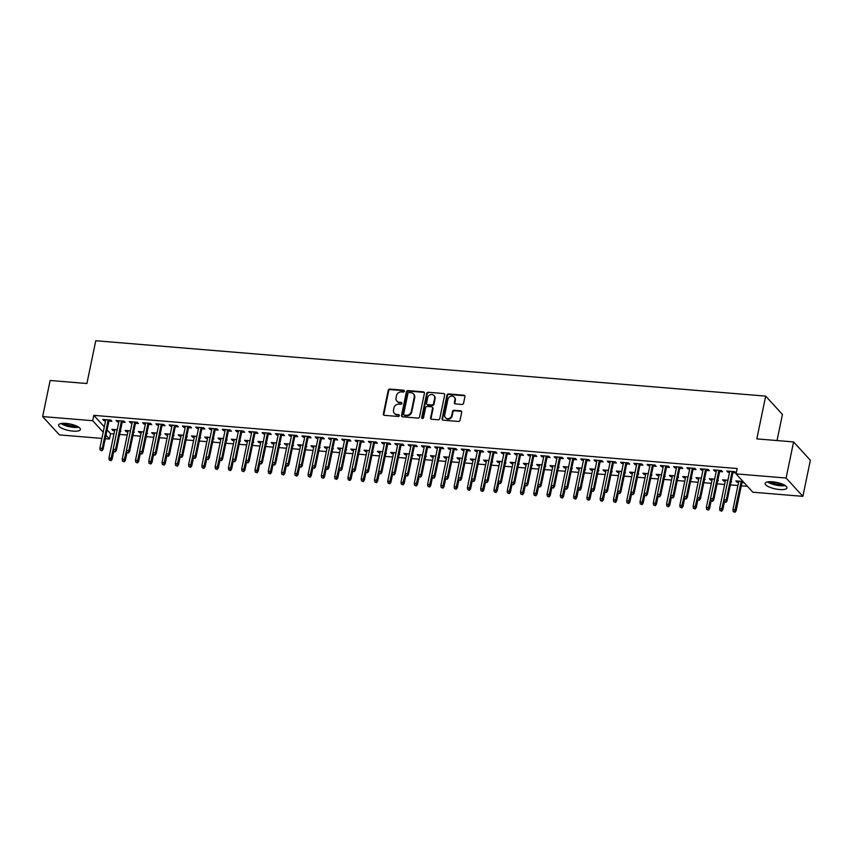 <?xml version="1.0" encoding="UTF-8"?>
<svg xmlns="http://www.w3.org/2000/svg" width="853" height="853" viewBox="0 0 853 853"><rect width="100%" height="100%" fill="white"/><g stroke="black" fill="none" stroke-linecap="round" stroke-linejoin="round"><path stroke-width="1.28" d="M404.386 391.228A0.981 0.864 -42.4 0 0 403.661 390.237L389.821 389.085A1.407 1.237 -42.4 0 0 388.243 390.29L383.349 413.918A1.407 1.237 -42.4 0 0 384.383 415.336L398.234 416.477A0.981 0.864 -42.4 0 0 399.151 414.899A0.981 0.864 -42.4 0 0 398.607 414.643L396.816 414.494A4.489 3.966 -42.4 0 1 393.521 409.952L393.926 407.979A4.489 3.966 -42.4 0 1 398.969 404.13L400.761 404.279A0.981 0.864 -42.4 0 0 401.678 402.691A0.981 0.864 -42.4 0 0 401.134 402.435L399.343 402.285A4.489 3.966 -42.4 0 1 396.048 397.743L396.453 395.781A4.489 3.966 -42.4 0 1 401.496 391.922L403.288 392.071A0.981 0.864 -42.4 0 0 404.386 391.228M404.375 390.791A0.981 0.864 -42.4 0 0 404.119 390.727L390.269 389.586A1.407 1.237 -42.4 0 0 388.701 390.791L383.807 414.409A1.407 1.237 -42.4 0 0 383.882 415.176M399.321 415.198A0.981 0.864 -42.4 0 0 399.065 415.134L396.816 414.494M401.848 402.989A0.981 0.864 -42.4 0 0 401.592 402.936L399.343 402.285M779.578 489.526A11.153 3.316 11.7 0 1 765.12 483.395A11.153 3.316 11.7 0 1 772.509 481.796A11.153 3.316 11.7 0 1 786.956 487.916A11.153 3.316 11.7 0 1 779.578 489.526M73.017 431.128A11.153 3.316 11.7 0 1 58.569 424.997A11.153 3.316 11.7 0 1 65.948 423.397A11.153 3.316 11.7 0 1 80.406 429.528A11.153 3.316 11.7 0 1 73.017 431.128M461.985 404.461A1.407 1.237 -42.4 0 0 463.563 403.256L464.938 396.634A1.407 1.237 -42.4 0 0 463.904 395.216L448.529 393.937A1.407 1.237 -42.4 0 0 446.951 395.142L442.057 418.77A1.407 1.237 -42.4 0 0 443.091 420.188L458.466 421.457A1.407 1.237 -42.4 0 0 460.044 420.252L461.697 412.244A1.407 1.237 -42.4 0 0 460.673 410.826L454.095 410.282A1.407 1.237 -42.4 0 0 452.516 411.487L451.695 415.454A3.753 3.316 -42.4 0 1 444.722 414.878L447.942 399.332A3.753 3.316 -42.4 0 1 454.916 399.908L454.372 402.499A1.407 1.237 -42.4 0 0 455.406 403.917L461.985 404.461M736.064 473.884L786.114 478.021L802.876 496.35L752.826 492.213L736.064 473.884L737.173 468.532L93.809 415.358L92.7 420.71L103.192 432.183M101.902 438.41L59.411 434.902L42.65 416.573L50.124 380.481L86.899 383.519L95.76 340.742L765.674 396.112L756.814 438.89L793.589 441.929L786.114 478.021M42.65 416.573L92.7 420.71M424.41 393.286A1.407 1.237 -42.4 0 0 423.376 391.868L408.001 390.589A1.407 1.237 -42.4 0 0 406.423 391.794L401.528 415.411A1.407 1.237 -42.4 0 0 402.563 416.84L417.938 418.109A1.407 1.237 -42.4 0 0 419.516 416.904L424.41 393.286M428.259 392.263L443.635 393.542A1.407 1.237 -42.4 0 1 444.669 394.96L439.775 418.578A1.407 1.237 -42.4 0 1 438.207 419.783L431.629 419.239A1.407 1.237 -42.4 0 1 430.594 417.821L432.578 408.235A1.407 1.237 -42.4 0 0 431.543 406.817L427.182 406.454A1.407 1.237 -42.4 0 0 425.604 407.659L423.536 417.639A0.981 0.864 -42.4 0 1 421.713 417.48L426.692 393.468A1.407 1.237 -42.4 0 1 428.259 392.263L443.635 393.542M777.03 440.553L782.436 414.441L765.674 396.112M719.623 471.549L722.598 471.794L721.467 470.557L713.503 469.896L714.633 471.133L716.253 471.272M727.897 480.25L722.566 479.802L723.696 481.039L725.306 481.177M731.032 481.646L731.661 481.7L731.138 481.135M693.073 469.353L696.048 469.598L694.918 468.361L686.953 467.7L688.083 468.947L689.693 469.075M701.347 478.053L696.016 477.616L697.146 478.853L698.756 478.981M704.482 479.461L705.111 479.503L704.589 478.938M666.513 467.156L669.498 467.401L668.368 466.164L660.403 465.514L661.533 466.751L663.144 466.879M674.787 475.857L669.456 475.42L670.597 476.656L672.207 476.784M677.932 477.264L678.561 477.317L678.039 476.742M639.963 464.97L642.949 465.216L641.808 463.979L633.843 463.318L634.984 464.554L636.594 464.682M648.237 473.66L642.906 473.223L644.036 474.46L645.657 474.599M651.372 475.068L652.001 475.121L651.489 474.545M613.414 462.774L616.388 463.019L615.258 461.782L607.293 461.121L608.424 462.358L610.044 462.497M621.688 471.464L616.356 471.027L617.487 472.263L619.097 472.402M624.822 472.871L625.452 472.925L624.929 472.359M586.864 460.577L589.839 460.823L588.709 459.586L580.744 458.925L581.874 460.162L583.484 460.3M595.138 469.278L589.807 468.83L590.937 470.067L592.547 470.206M598.273 470.675L598.902 470.728L598.38 470.163M560.314 458.381L563.289 458.626L562.159 457.389L554.194 456.728L555.324 457.965L556.934 458.104M568.578 467.081L563.247 466.634L564.387 467.881L565.997 468.009M571.723 468.478L572.352 468.532L571.83 467.966M533.754 456.184L536.74 456.43L535.599 455.193L527.634 454.542L528.775 455.779L530.385 455.907M542.028 464.885L536.697 464.448L537.827 465.685L539.448 465.813M545.174 466.292L545.792 466.346L545.28 465.77M507.204 453.999L510.179 454.244L509.049 452.996L501.084 452.346L502.214 453.583L503.835 453.711M515.479 462.689L510.147 462.251L511.278 463.488L512.888 463.616M518.613 464.096L519.242 464.149L518.72 463.574M480.655 451.802L483.63 452.047L482.499 450.81L474.535 450.149L475.665 451.386L477.275 451.525M488.929 460.492L483.598 460.055L484.728 461.292L486.338 461.43M492.064 461.899L492.693 461.953L492.17 461.377M454.105 449.606L457.08 449.851L455.95 448.614L447.985 447.953L449.115 449.19L450.725 449.328M462.369 458.306L457.037 457.858L458.178 459.095L459.788 459.234M465.514 459.703L466.143 459.756L465.621 459.191M427.545 447.409L430.53 447.654L429.39 446.418L421.425 445.756L422.566 446.993L424.176 447.132M435.819 456.11L430.488 455.662L431.618 456.909L433.239 457.037M438.964 457.507L439.583 457.56L439.071 456.995M400.995 445.213L403.97 445.458L402.84 444.221L394.875 443.56L396.005 444.808L397.626 444.935M409.269 453.913L403.938 453.476L405.068 454.713L406.678 454.841M412.404 455.321L413.033 455.363L412.511 454.798M374.446 443.016L377.421 443.272L376.29 442.025L368.325 441.374L369.456 442.611L371.066 442.739M382.72 451.717L377.389 451.28L378.519 452.516L380.129 452.644M385.855 453.124L386.484 453.178L385.961 452.602M347.896 440.83L350.871 441.076L349.741 439.839L341.776 439.178L342.906 440.415L344.516 440.543M356.159 449.52L350.828 449.083L351.969 450.32L353.579 450.459M359.305 450.928L359.934 450.981L359.412 450.405M321.336 438.634L324.321 438.879L323.18 437.642L315.215 436.981L316.356 438.218L317.966 438.357M329.61 447.324L324.279 446.887L325.409 448.124L327.03 448.262M332.755 448.731L333.374 448.785L332.862 448.22M294.786 436.437L297.761 436.683L296.631 435.446L288.666 434.785L289.796 436.022L291.417 436.16M303.06 445.138L297.729 444.69L298.859 445.927L300.469 446.066M306.195 446.535L306.824 446.588L306.302 446.023M268.237 434.241L271.211 434.486L270.081 433.249L262.116 432.588L263.246 433.836L264.856 433.964M276.511 442.942L271.179 442.504L272.31 443.741L273.92 443.869M279.645 444.349L280.274 444.392L279.752 443.827M241.687 432.044L244.662 432.29L243.531 431.053L235.567 430.402L236.697 431.639L238.307 431.767M249.95 440.745L244.619 440.308L245.76 441.545L247.37 441.673M253.096 442.153L253.725 442.206L253.202 441.63M215.127 429.859L218.112 430.104L216.971 428.867L209.006 428.206L210.147 429.443L211.757 429.571M223.401 438.549L218.069 438.111L219.2 439.348L220.82 439.487M226.546 439.956L227.165 440.009L226.653 439.434M188.577 427.662L191.552 427.907L190.422 426.671L182.457 426.01L183.587 427.246L185.208 427.385M196.851 436.352L191.52 435.915L192.65 437.152L194.26 437.29M199.986 437.76L200.615 437.813L200.092 437.248M162.027 425.466L165.002 425.711L163.872 424.474L155.907 423.813L157.037 425.05L158.647 425.189M170.301 434.166L164.97 433.719L166.1 434.955L167.71 435.094M173.436 435.563L174.065 435.616L173.543 435.051M135.478 423.269L138.453 423.514L137.322 422.278L129.357 421.617L130.488 422.853L132.098 422.992M143.741 431.97L138.41 431.522L139.551 432.77L141.161 432.897M146.887 433.367L147.516 433.42L146.993 432.855M108.917 421.073L111.903 421.318L110.762 420.081L102.797 419.431L103.938 420.668L105.548 420.796M117.192 429.773L111.86 429.336L112.991 430.573L114.611 430.701M120.337 431.181L120.955 431.234L120.444 430.658M93.809 415.358L104.301 426.831M107.094 429.891L110.57 433.687L113.929 433.964M119.655 434.444L127.204 435.062M132.929 435.542L140.489 436.16M146.204 436.64L153.764 437.258M159.49 437.738L167.039 438.357M172.764 438.826L180.314 439.455M186.039 439.924L193.588 440.553M199.314 441.022L206.863 441.651M212.589 442.121L220.138 442.75M225.864 443.219L233.413 443.848M239.139 444.317L246.698 444.935M252.413 445.415L259.973 446.034M265.699 446.514L273.248 447.132M278.974 447.612L286.523 448.23M292.248 448.71L299.798 449.328M305.523 449.798L313.072 450.427M318.798 450.896L326.347 451.525M332.073 451.994L339.622 452.623M345.348 453.092L352.907 453.721M358.623 454.191L366.182 454.82M371.908 455.289L379.457 455.918M385.183 456.387L392.732 457.005M398.458 457.485L406.007 458.104M411.732 458.583L419.281 459.202M425.007 459.682L432.556 460.3M438.282 460.78L445.831 461.398M451.557 461.868L459.117 462.497M464.832 462.966L472.391 463.595M478.106 464.064L485.666 464.693M491.392 465.162L498.941 465.791M504.667 466.26L512.216 466.89M517.942 467.359L525.491 467.988M531.216 468.457L538.765 469.075M544.491 469.555L552.04 470.174M557.766 470.653L565.326 471.272M571.041 471.752L578.601 472.37M584.316 472.85L591.875 473.468M597.601 473.937L605.15 474.567M610.876 475.036L618.425 475.665M624.151 476.134L631.7 476.763M637.426 477.232L644.975 477.861M650.7 478.33L658.249 478.959M663.975 479.429L671.535 480.047M677.25 480.527L684.81 481.145M690.525 481.625L698.085 482.244M703.81 482.723L711.359 483.342M717.085 483.822L724.634 484.44M730.36 484.909L737.909 485.538M741.278 485.815L747.441 486.327M130.466 430.872L125.135 430.434L126.276 431.671L127.886 431.799M133.612 432.279L134.241 432.322L133.718 431.757M122.192 422.171L125.178 422.416L124.048 421.179L116.083 420.518L117.213 421.766L118.823 421.894M157.016 433.068L151.695 432.62L152.826 433.868L154.436 433.996M160.161 434.465L160.791 434.518L160.268 433.953M148.753 424.367L151.727 424.613L150.597 423.376L142.632 422.715L143.762 423.952L145.373 424.09M183.576 435.265L178.245 434.817L179.375 436.054L180.985 436.192M186.711 436.661L187.34 436.715L186.818 436.15M175.302 426.564L178.277 426.809L177.147 425.572L169.182 424.911L170.312 426.148L171.933 426.287M210.126 437.45L204.795 437.013L205.925 438.25L207.546 438.389M213.261 438.858L213.89 438.911L213.367 438.335M201.852 428.76L204.837 429.006L203.696 427.769L195.732 427.108L196.862 428.345L198.482 428.483M236.676 439.647L231.344 439.21L232.474 440.447L234.095 440.574M239.821 441.054L240.45 441.108L239.928 440.532M228.401 430.946L231.387 431.202L230.257 429.955L222.292 429.304L223.422 430.541L225.032 430.669M263.225 441.843L257.905 441.406L259.035 442.643L260.645 442.771M266.371 443.251L267 443.304L266.477 442.728M254.962 433.143L257.937 433.388L256.806 432.151L248.841 431.49L249.972 432.738L251.582 432.866M289.785 444.04L284.454 443.592L285.584 444.839L287.194 444.967M292.92 445.437L293.549 445.49L293.027 444.925M281.511 435.339L284.486 435.584L283.356 434.348L275.391 433.687L276.521 434.923L278.142 435.062M316.335 446.236L311.004 445.788L312.134 447.025L313.755 447.164M319.47 447.633L320.099 447.686L319.576 447.121M308.061 437.536L311.046 437.781L309.906 436.544L301.941 435.883L303.071 437.12L304.692 437.258M342.885 448.422L337.553 447.985L338.684 449.222L340.304 449.36M346.03 449.83L346.659 449.883L346.137 449.318M334.611 439.732L337.596 439.977L336.466 438.741L328.501 438.079L329.631 439.316L331.241 439.455M369.434 450.619L364.114 450.181L365.244 451.418L366.854 451.557M372.58 452.026L373.209 452.079L372.686 451.504M361.171 441.929L364.146 442.174L363.015 440.926L355.051 440.276L356.181 441.513L357.791 441.641M395.995 452.815L390.663 452.378L391.794 453.615L393.404 453.743M399.129 454.222L399.758 454.276L399.236 453.7M387.72 444.114L390.695 444.36L389.565 443.123L381.6 442.472L382.73 443.709L384.351 443.837M422.544 455.012L417.213 454.574L418.343 455.811L419.964 455.939M425.679 456.419L426.308 456.462L425.786 455.897M414.27 446.311L417.256 446.556L416.115 445.319L408.15 444.658L409.28 445.906L410.901 446.034M449.094 457.208L443.763 456.76L444.893 457.997L446.514 458.136M452.239 458.605L452.868 458.658L452.346 458.093M440.82 448.507L443.805 448.753L442.675 447.516L434.71 446.855L435.84 448.092L437.45 448.23M475.643 459.394L470.323 458.957L471.453 460.193L473.063 460.332M478.789 460.801L479.418 460.855L478.896 460.289M467.38 450.704L470.355 450.949L469.225 449.712L461.26 449.051L462.39 450.288L464 450.427M502.204 461.59L496.872 461.153L498.003 462.39L499.613 462.529M505.339 462.998L505.968 463.051L505.445 462.475M493.93 452.9L496.904 453.146L495.774 451.909L487.809 451.248L488.94 452.485L490.56 452.612M528.753 463.787L523.422 463.35L524.552 464.586L526.173 464.714M531.888 465.194L532.517 465.248L531.995 464.672M520.479 455.086L523.465 455.342L522.324 454.095L514.359 453.444L515.489 454.681L517.11 454.809M555.303 465.983L549.972 465.546L551.102 466.783L552.723 466.911M558.448 467.391L559.078 467.433L558.555 466.868M547.029 457.283L550.014 457.528L548.884 456.291L540.909 455.63L542.05 456.877L543.66 457.005M581.853 468.18L576.532 467.732L577.662 468.979L579.272 469.107M584.998 469.576L585.627 469.63L585.105 469.065M573.589 459.479L576.564 459.724L575.434 458.487L567.469 457.826L568.599 459.063L570.209 459.202M608.413 470.376L603.082 469.928L604.212 471.165L605.822 471.304M611.548 471.773L612.177 471.826L611.654 471.261M600.139 461.676L603.114 461.921L601.983 460.684L594.019 460.023L595.149 461.26L596.769 461.398M634.963 472.562L629.631 472.125L630.762 473.362L632.382 473.5M638.097 473.969L638.726 474.023L638.204 473.447M626.688 463.872L629.674 464.117L628.533 462.88L620.568 462.219L621.698 463.456L623.319 463.595M661.512 474.758L656.181 474.321L657.311 475.558L658.932 475.686M664.658 476.166L665.287 476.219L664.764 475.643M653.238 466.058L656.224 466.314L655.093 465.066L647.118 464.416L648.259 465.653L649.869 465.781M688.062 476.955L682.731 476.518L683.871 477.755L685.481 477.883M691.207 478.362L691.836 478.416L691.314 477.84M679.798 468.254L682.773 468.5L681.643 467.263L673.678 466.602L674.808 467.849L676.418 467.977M714.622 479.151L709.291 478.704L710.421 479.951L712.031 480.079M717.757 480.548L718.386 480.602L717.863 480.036M706.348 470.451L709.323 470.696L708.193 469.459L700.228 468.798L701.358 470.035L702.979 470.174M743.027 481.497L735.84 480.9L736.971 482.137L738.591 482.276M741.961 482.553L744.157 482.734M732.898 472.647L735.883 472.893L734.742 471.656L726.777 470.995L727.908 472.231L729.528 472.37M793.589 441.929L810.35 460.257L802.876 496.35M110.57 433.687L109.461 439.039L105.271 438.687M105.985 435.243L109.461 439.039M112.991 430.573L113.225 429.443M103.938 420.668L104.162 419.537M126.276 431.671L126.5 430.541M117.213 421.766L117.447 420.636M139.551 432.77L139.775 431.639M130.488 422.853L130.722 421.734M152.826 433.868L153.06 432.738M143.762 423.952L143.997 422.832M166.1 434.955L166.335 433.836M157.037 425.05L157.272 423.93M179.375 436.054L179.61 434.934M170.312 426.148L170.547 425.029M192.65 437.152L192.885 436.032M183.587 427.246L183.821 426.127M205.925 438.25L206.159 437.131M196.862 428.345L197.096 427.214M219.2 439.348L219.434 438.229M210.147 429.443L210.371 428.313M232.474 440.447L232.709 439.316M223.422 430.541L223.657 429.411M245.76 441.545L245.984 440.415M236.697 431.639L236.931 430.509M259.035 442.643L259.269 441.513M249.972 432.738L250.206 431.607M272.31 443.741L272.544 442.611M263.246 433.836L263.481 432.706M285.584 444.839L285.819 443.709M276.521 434.923L276.756 433.804M298.859 445.927L299.094 444.808M289.796 436.022L290.031 434.902M312.134 447.025L312.369 445.906M303.071 437.12L303.305 436M325.409 448.124L325.643 447.004M316.356 438.218L316.58 437.099M338.684 449.222L338.918 448.102M329.631 439.316L329.866 438.197M351.969 450.32L352.193 449.2M342.906 440.415L343.141 439.284M365.244 451.418L365.479 450.288M356.181 441.513L356.415 440.383M378.519 452.516L378.753 451.386M369.456 442.611L369.69 441.481M391.794 453.615L392.028 452.485M382.73 443.709L382.965 442.579M405.068 454.713L405.303 453.583M396.005 444.808L396.24 443.677M418.343 455.811L418.578 454.681M409.28 445.906L409.515 444.776M431.618 456.909L431.853 455.779M422.566 446.993L422.789 445.874M444.893 457.997L445.127 456.877M435.84 448.092L436.075 446.972M458.178 459.095L458.402 457.976M449.115 449.19L449.35 448.07M471.453 460.193L471.688 459.074M462.39 450.288L462.625 449.168M484.728 461.292L484.962 460.172M475.665 451.386L475.899 450.256M498.003 462.39L498.237 461.27M488.94 452.485L489.174 451.354M511.278 463.488L511.512 462.358M502.214 453.583L502.449 452.453M524.552 464.586L524.787 463.456M515.489 454.681L515.724 453.551M537.827 465.685L538.062 464.554M528.775 455.779L528.999 454.649M551.102 466.783L551.337 465.653M542.05 456.877L542.284 455.747M564.387 467.881L564.611 466.751M555.324 457.965L555.559 456.845M577.662 468.979L577.897 467.849M568.599 459.063L568.834 457.944M590.937 470.067L591.172 468.947M581.874 460.162L582.109 459.042M604.212 471.165L604.446 470.046M595.149 461.26L595.383 460.14M617.487 472.263L617.721 471.144M608.424 462.358L608.658 461.238M630.762 473.362L630.996 472.242M621.698 463.456L621.933 462.326M644.036 474.46L644.271 473.33M634.984 464.554L635.208 463.424M657.311 475.558L657.546 474.428M648.259 465.653L648.493 464.522M670.597 476.656L670.821 475.526M661.533 466.751L661.768 465.621M683.871 477.755L684.106 476.624M674.808 467.849L675.043 466.719M697.146 478.853L697.381 477.723M688.083 468.947L688.318 467.817M710.421 479.951L710.656 478.821M701.358 470.035L701.592 468.915M723.696 481.039L723.93 479.919M714.633 471.133L714.867 470.014M736.971 482.137L737.205 481.017M727.908 472.231L728.142 471.112M396.901 401.123L397.359 401.614A4.489 3.966 -42.4 0 0 399.801 402.787M394.374 413.321L394.832 413.822A4.489 3.966 -42.4 0 0 397.274 414.984M424.325 392.508A1.407 1.237 -42.4 0 0 423.834 392.359L408.448 391.09A1.407 1.237 -42.4 0 0 406.881 392.295L401.987 415.912A1.407 1.237 -42.4 0 0 402.062 416.68M409.056 392.551A0.981 0.864 -42.4 0 0 407.947 393.393L403.661 414.121A0.981 0.864 -42.4 0 0 404.375 415.112L406.263 415.272A4.489 3.966 -42.4 0 0 411.306 411.423L414.238 397.253A4.489 3.966 -42.4 0 0 410.943 392.7L409.056 392.551M403.842 414.857L404.301 415.358A0.981 0.864 -42.4 0 0 404.834 415.614L404.375 415.112M413.385 393.873L413.844 394.363A4.489 3.966 -42.4 0 1 414.697 397.743L411.764 411.914A4.489 3.966 -42.4 0 1 406.721 415.774L404.834 415.614M432.311 407.18L432.759 407.681A1.407 1.237 -42.4 0 1 433.025 408.736L431.042 418.311A1.407 1.237 -42.4 0 0 431.128 419.09M428.718 392.764A1.407 1.237 -42.4 0 0 427.14 393.969L422.171 417.981A0.981 0.864 -42.4 0 0 422.182 418.418M434.635 398.298A3.753 3.316 -42.4 0 0 427.662 397.722L426.532 403.202A1.407 1.237 -42.4 0 0 427.556 404.621L431.927 404.983A1.407 1.237 -42.4 0 0 433.505 403.778L434.635 398.298L435.083 398.799A3.753 3.316 -42.4 0 0 434.369 395.973L433.921 395.472M426.799 404.258L427.246 404.748A1.407 1.237 -42.4 0 0 428.014 405.122L427.556 404.621M435.083 398.799L433.953 404.269A1.407 1.237 -42.4 0 1 432.375 405.474L428.014 405.122M454.201 397.082L454.649 397.583A3.753 3.316 -42.4 0 1 455.363 400.409L454.83 403A1.407 1.237 -42.4 0 0 454.905 403.768M445.437 417.703L445.884 418.194A3.753 3.316 -42.4 0 0 452.143 415.955L451.695 415.454M461.622 411.477A1.407 1.237 -42.4 0 0 461.121 411.327L454.542 410.783A1.407 1.237 -42.4 0 0 452.964 411.988L452.143 415.955M464.853 395.856A1.407 1.237 -42.4 0 0 464.352 395.707L448.977 394.438A1.407 1.237 -42.4 0 0 447.409 395.643L442.515 419.26A1.407 1.237 -42.4 0 0 442.59 420.028M109.291 460.087L111.071 460.684L109.291 460.087L108.939 458.104L111.327 458.296L112.138 459.191L113.726 451.525M110.613 460.193L113.172 449.392M108.939 458.104L114.846 429.581M112.138 459.191L111.071 460.684M101.55 450.288L100.227 450.181L102.008 450.779L102.264 448.39L99.876 448.198L105.783 419.676M108.171 419.868L102.264 448.39L103.074 449.286L109.152 419.953M102.008 450.779L103.074 449.286M99.876 448.198L100.227 450.181M122.565 461.185L124.346 461.782L122.565 461.185L122.214 459.202L124.602 459.394L125.412 460.289L127.001 452.612M123.888 461.292L126.447 450.491M122.214 459.202L128.121 430.68M125.412 460.289L124.346 461.782M135.84 462.273L137.621 462.88L135.84 462.273L135.488 460.3L137.877 460.492L138.687 461.388L140.276 453.711M137.162 462.39L139.721 451.589M135.488 460.3L141.395 431.778M138.687 461.388L137.621 462.88M114.824 451.386L113.502 451.269L115.283 451.877L115.539 449.488L113.15 449.296L119.057 420.774M121.446 420.966L115.539 449.488L116.36 450.384L122.427 421.051M115.283 451.877L116.36 450.384M113.15 449.296L113.502 451.269M128.11 452.485L126.777 452.367L128.558 452.975L128.814 450.587L126.425 450.395L132.332 421.862M134.721 422.064L128.814 450.587L129.635 451.482L135.702 422.15M128.558 452.975L129.635 451.482M126.425 450.395L126.777 452.367M77.9 426.681A9.65 2.868 11.7 0 1 61.992 423.387M63.644 423.301A8.935 2.655 -168.3 0 0 76.418 425.956M60.989 423.536A11.078 3.295 -168.3 0 0 78.753 427.214M784.451 485.08A9.65 2.868 11.7 0 1 768.542 481.785M770.195 481.7A8.935 2.655 -168.3 0 0 782.979 484.344M767.551 481.924A11.078 3.295 -168.3 0 0 785.314 485.602M149.115 463.371L150.896 463.979L149.115 463.371L148.763 461.398L151.152 461.59L151.973 462.486L153.561 454.809M150.437 463.488L152.996 452.687M148.763 461.398L154.67 432.866M151.973 462.486L150.896 463.979M162.39 464.469L164.171 465.077L162.39 464.469L162.038 462.497L164.426 462.689L165.247 463.584L166.836 455.907M163.723 464.586L166.271 453.785M162.038 462.497L167.945 433.964M165.247 463.584L164.171 465.077M141.385 453.583L140.052 453.465L141.833 454.073L142.088 451.685L139.7 451.493L145.607 422.96M147.995 423.163L142.088 451.685L142.909 452.58L148.987 423.237M141.833 454.073L142.909 452.58M139.7 451.493L140.052 453.465M154.66 454.67L153.327 454.564L155.107 455.171L155.363 452.783L152.975 452.58L158.882 424.058M161.27 424.261L155.363 452.783L156.184 453.679L162.262 424.336M155.107 455.171L156.184 453.679M152.975 452.58L153.327 454.564M175.665 465.567L177.445 466.175L175.665 465.567L175.313 463.584L177.701 463.787L178.522 464.682L180.111 457.005M176.997 465.674L179.546 454.884M175.313 463.584L181.22 435.062M178.522 464.682L177.445 466.175M167.934 455.769L166.602 455.662L168.382 456.27L168.649 453.881L166.25 453.679L172.157 425.157M174.556 425.359L168.649 453.881L169.459 454.777L175.537 425.434M168.382 456.27L169.459 454.777M166.25 453.679L166.602 455.662M188.939 466.666L190.72 467.273L188.939 466.666L188.588 464.682L190.976 464.885L191.797 465.781L193.386 458.104M190.272 466.772L192.821 455.982M188.588 464.682L194.495 436.16M191.797 465.781L190.72 467.273M181.209 456.867L179.887 456.76L181.668 457.368L181.924 454.98L179.535 454.777L185.442 426.255M187.831 426.457L181.924 454.98L182.734 455.865L188.812 426.532M181.668 457.368L182.734 455.865M179.535 454.777L179.887 456.76M202.214 467.764L203.995 468.372L202.214 467.764L201.862 465.781L204.262 465.983L205.072 466.868L206.661 459.202M203.547 467.87L206.106 457.08M201.862 465.781L207.769 437.258M205.072 466.868L203.995 468.372M215.5 468.862L217.28 469.47L215.5 468.862L215.148 466.879L217.536 467.081L218.347 467.966L219.935 460.3M216.822 468.969L219.381 458.178M215.148 466.879L221.055 438.357M218.347 467.966L217.28 469.47M228.775 469.96L230.555 470.568L228.775 469.96L228.423 467.977L230.811 468.18L231.621 469.065L233.21 461.398M230.097 470.067L232.656 459.266M228.423 467.977L234.33 439.455M231.621 469.065L230.555 470.568M242.049 471.059L243.83 471.656L242.049 471.059L241.698 469.075L244.086 469.278L244.896 470.163L246.485 462.497M243.372 471.165L245.931 460.364M241.698 469.075L247.605 440.553M244.896 470.163L243.83 471.656M255.324 472.157L257.105 472.754L255.324 472.157L254.972 470.174L257.361 470.366L258.182 471.261L259.77 463.595M256.646 472.263L259.205 461.462M254.972 470.174L260.879 441.651M258.182 471.261L257.105 472.754M268.599 473.255L270.38 473.852L268.599 473.255L268.247 471.272L270.636 471.464L271.457 472.359L273.045 464.682M269.932 473.362L272.48 462.561M268.247 471.272L274.154 442.75M271.457 472.359L270.38 473.852M281.874 474.343L283.654 474.95L281.874 474.343L281.522 472.37L283.91 472.562L284.731 473.458L286.32 465.781M283.207 474.46L285.755 463.659M281.522 472.37L287.429 443.848M284.731 473.458L283.654 474.95M295.149 475.441L296.929 476.049L295.149 475.441L294.797 473.468L297.185 473.66L298.006 474.556L299.595 466.879M296.481 475.558L299.03 464.757M294.797 473.468L300.704 444.935M298.006 474.556L296.929 476.049M308.423 476.539L310.204 477.147L308.423 476.539L308.072 474.567L310.471 474.758L311.281 475.654L312.87 467.977M309.756 476.656L312.305 465.855M308.072 474.567L313.979 446.034M311.281 475.654L310.204 477.147M194.484 457.965L193.162 457.858L194.942 458.466L195.198 456.078L192.81 455.875L198.717 427.353M201.105 427.545L195.198 456.078L196.009 456.963L202.086 427.63M194.942 458.466L196.009 456.963M192.81 455.875L193.162 457.858M207.759 459.063L206.437 458.957L208.217 459.564L208.473 457.176L206.085 456.973L211.992 428.451M214.38 428.643L208.473 457.176L209.284 458.061L215.361 428.728M208.217 459.564L209.284 458.061M206.085 456.973L206.437 458.957M221.034 460.162L219.711 460.055L221.492 460.652L221.748 458.274L219.36 458.072L225.267 429.549M227.655 429.741L221.748 458.274L222.569 459.159L228.636 429.827M221.492 460.652L222.569 459.159M219.36 458.072L219.711 460.055M234.319 461.26L232.986 461.153L234.767 461.75L235.023 459.362L232.634 459.17L238.541 430.648M240.93 430.84L235.023 459.362L235.844 460.257L241.911 430.925M234.767 461.75L235.844 460.257M232.634 459.17L232.986 461.153M247.594 462.358L246.261 462.241L248.042 462.848L248.298 460.46L245.909 460.268L251.816 431.746M254.205 431.938L248.298 460.46L249.119 461.356L255.196 432.023M248.042 462.848L249.119 461.356M245.909 460.268L246.261 462.241M260.869 463.456L259.536 463.339L261.317 463.947L261.572 461.558L259.184 461.366L265.091 432.834M267.479 433.036L261.572 461.558L262.393 462.454L268.471 433.121M261.317 463.947L262.393 462.454M259.184 461.366L259.536 463.339M274.144 464.554L272.811 464.437L274.591 465.045L274.858 462.657L272.459 462.465L278.366 433.932M280.765 434.134L274.858 462.657L275.668 463.552L281.746 434.22M274.591 465.045L275.668 463.552M272.459 462.465L272.811 464.437M287.418 465.642L286.096 465.535L287.877 466.143L288.133 463.755L285.744 463.563L291.651 435.03M294.04 435.233L288.133 463.755L288.943 464.65L295.021 435.307M287.877 466.143L288.943 464.65M285.744 463.563L286.096 465.535M300.693 466.74L299.371 466.634L301.152 467.241L301.408 464.853L299.019 464.65L304.926 436.128M307.315 436.331L301.408 464.853L302.218 465.749L308.296 436.405M301.152 467.241L302.218 465.749M299.019 464.65L299.371 466.634M321.709 477.637L323.49 478.245L321.709 477.637L321.357 475.654L323.745 475.857L324.556 476.752L326.145 469.075M323.031 477.744L325.59 466.954M321.357 475.654L327.264 447.132M324.556 476.752L323.49 478.245M313.968 467.839L312.646 467.732L314.426 468.34L314.682 465.951L312.294 465.749L318.201 437.226M320.589 437.429L314.682 465.951L315.493 466.836L321.57 437.504M314.426 468.34L315.493 466.836M312.294 465.749L312.646 467.732M334.984 478.736L336.764 479.343L334.984 478.736L334.632 476.752L337.02 476.955L337.831 477.851L339.419 470.174M336.306 478.842L338.865 468.052M334.632 476.752L340.539 448.23M337.831 477.851L336.764 479.343M327.243 468.937L325.921 468.83L327.701 469.438L327.957 467.049L325.569 466.847L331.476 438.325M333.864 438.527L327.957 467.049L328.778 467.934L334.845 438.602M327.701 469.438L328.778 467.934M325.569 466.847L325.921 468.83M348.259 479.834L350.039 480.442L348.259 479.834L347.907 477.851L350.295 478.053L351.105 478.938L352.694 471.272M349.581 479.94L352.14 469.15M347.907 477.851L353.814 449.328M351.105 478.938L350.039 480.442M340.528 470.035L339.195 469.928L340.976 470.536L341.232 468.148L338.844 467.945L344.751 439.423M347.139 439.615L341.232 468.148L342.053 469.033L348.12 439.7M340.976 470.536L342.053 469.033M338.844 467.945L339.195 469.928M361.533 480.932L363.314 481.54L361.533 480.932L361.182 478.949L363.57 479.151L364.391 480.036L365.98 472.37M362.856 481.039L365.415 470.248M361.182 478.949L367.089 450.427M364.391 480.036L363.314 481.54M353.803 471.133L352.47 471.027L354.251 471.624L354.507 469.246L352.118 469.043L358.025 440.521M360.414 440.713L354.507 469.246L355.328 470.131L361.405 440.798M354.251 471.624L355.328 470.131M352.118 469.043L352.47 471.027M374.808 482.03L376.589 482.638L374.808 482.03L374.456 480.047L376.845 480.25L377.666 481.135L379.254 473.468M376.141 482.137L378.689 471.336M374.456 480.047L380.363 451.525M377.666 481.135L376.589 482.638M367.078 472.231L365.745 472.125L367.526 472.722L367.782 470.334L365.393 470.142L371.3 441.619M373.689 441.811L367.782 470.334L368.603 471.229L374.68 441.897M367.526 472.722L368.603 471.229M365.393 470.142L365.745 472.125M388.083 483.129L389.864 483.726L388.083 483.129L387.731 481.145L390.12 481.348L390.941 482.233L392.529 474.567M389.416 483.235L391.964 472.434M387.731 481.145L393.638 452.623M390.941 482.233L389.864 483.726M380.353 473.33L379.02 473.223L380.801 473.82L381.067 471.432L378.668 471.24L384.575 442.718M386.974 442.91L381.067 471.432L381.877 472.327L387.955 442.995M380.801 473.82L381.877 472.327M378.668 471.24L379.02 473.223M401.358 484.227L403.138 484.824L401.358 484.227L401.006 482.244L403.394 482.435L404.215 483.331L405.804 475.665M402.691 484.333L405.239 473.532M401.006 482.244L406.913 453.721M404.215 483.331L403.138 484.824M393.628 474.428L392.305 474.311L394.086 474.918L394.342 472.53L391.954 472.338L397.861 443.816M400.249 444.008L394.342 472.53L395.152 473.426L401.23 444.093M394.086 474.918L395.152 473.426M391.954 472.338L392.305 474.311M414.633 485.314L416.413 485.922L414.633 485.314L414.281 483.342L416.68 483.534L417.49 484.429L419.079 476.752M415.965 485.432L418.514 474.631M414.281 483.342L420.188 454.82M417.49 484.429L416.413 485.922M406.902 475.526L405.58 475.409L407.361 476.017L407.617 473.628L405.228 473.436L411.135 444.903M413.524 445.106L407.617 473.628L408.427 474.524L414.505 445.191M407.361 476.017L408.427 474.524M405.228 473.436L405.58 475.409M427.918 486.413L429.699 487.02L427.918 486.413L427.566 484.44L429.955 484.632L430.765 485.528L432.354 477.851M429.24 486.53L431.799 475.729M427.566 484.44L433.473 455.918M430.765 485.528L429.699 487.02M420.177 476.624L418.855 476.507L420.636 477.115L420.892 474.726L418.503 474.535L424.41 446.002M426.799 446.204L420.892 474.726L421.702 475.622L427.779 446.29M420.636 477.115L421.702 475.622M418.503 474.535L418.855 476.507M441.193 487.511L442.974 488.119L441.193 487.511L440.841 485.538L443.229 485.73L444.04 486.626L445.629 478.949M442.515 487.628L445.074 476.827M440.841 485.538L446.748 457.005M444.04 486.626L442.974 488.119M433.452 477.712L432.13 477.605L433.91 478.213L434.166 475.825L431.778 475.622L437.685 447.1M440.073 447.303L434.166 475.825L434.987 476.72L441.054 447.377M433.91 478.213L434.987 476.72M431.778 475.622L432.13 477.605M454.468 488.609L456.248 489.217L454.468 488.609L454.116 486.636L456.504 486.828L457.315 487.724L458.903 480.047M455.79 488.716L458.349 477.925M454.116 486.636L460.023 458.104M457.315 487.724L456.248 489.217M446.737 478.81L445.405 478.704L447.185 479.311L447.441 476.923L445.053 476.72L450.96 448.198M453.348 448.401L447.441 476.923L448.262 477.819L454.329 448.475M447.185 479.311L448.262 477.819M445.053 476.72L445.405 478.704M467.743 489.707L469.523 490.315L467.743 489.707L467.391 487.724L469.779 487.927L470.6 488.822L472.189 481.145M469.065 489.814L471.624 479.023M467.391 487.724L473.298 459.202M470.6 488.822L469.523 490.315M460.012 479.908L458.679 479.802L460.46 480.41L460.716 478.021L458.328 477.819L464.235 449.296M466.623 449.499L460.716 478.021L461.537 478.906L467.615 449.574M460.46 480.41L461.537 478.906M458.328 477.819L458.679 479.802M481.017 490.806L482.798 491.413L481.017 490.806L480.665 488.822L483.054 489.025L483.875 489.91L485.464 482.244M482.35 490.912L484.899 480.122M480.665 488.822L486.573 460.3M483.875 489.91L482.798 491.413M473.287 481.007L471.954 480.9L473.735 481.508L473.991 479.119L471.602 478.917L477.509 450.395M479.898 450.597L473.991 479.119L474.812 480.004L480.889 450.672M473.735 481.508L474.812 480.004M471.602 478.917L471.954 480.9M494.292 491.904L496.073 492.512L494.292 491.904L493.94 489.921L496.329 490.123L497.15 491.008L498.738 483.342M495.625 492.01L498.173 481.22M493.94 489.921L499.847 461.398M497.15 491.008L496.073 492.512M486.562 482.105L485.229 481.998L487.01 482.606L487.276 480.218L484.877 480.015L490.784 451.493M493.183 451.685L487.276 480.218L488.087 481.103L494.164 451.77M487.01 482.606L488.087 481.103M484.877 480.015L485.229 481.998M507.567 493.002L509.348 493.61L507.567 493.002L507.215 491.019L509.604 491.221L510.425 492.106L512.013 484.44M508.9 493.109L511.448 482.318M507.215 491.019L513.122 462.497M510.425 492.106L509.348 493.61M499.837 483.203L498.515 483.097L500.295 483.694L500.551 481.316L498.163 481.113L504.07 452.591M506.458 452.783L500.551 481.316L501.361 482.201L507.439 452.868M500.295 483.694L501.361 482.201M498.163 481.113L498.515 483.097M520.842 494.1L522.622 494.697L520.842 494.1L520.49 492.117L522.889 492.32L523.699 493.205L525.288 485.538M522.175 494.207L524.723 483.406M520.49 492.117L526.397 463.595M523.699 493.205L522.622 494.697M513.111 484.301L511.789 484.195L513.57 484.792L513.826 482.403L511.437 482.212L517.344 453.689M519.733 453.881L513.826 482.403L514.636 483.299L520.714 453.967M513.57 484.792L514.636 483.299M511.437 482.212L511.789 484.195M534.127 495.198L535.908 495.796L534.127 495.198L533.775 493.215L536.164 493.407L536.974 494.303L538.563 486.636M535.449 495.305L538.008 484.504M533.775 493.215L539.682 464.693M536.974 494.303L535.908 495.796M526.386 485.4L525.064 485.293L526.845 485.89L527.101 483.502L524.712 483.31L530.619 454.788M533.008 454.98L527.101 483.502L527.911 484.397L533.989 455.065M526.845 485.89L527.911 484.397M524.712 483.31L525.064 485.293M547.402 496.297L549.183 496.894L547.402 496.297L547.05 494.313L549.439 494.505L550.249 495.401L551.838 487.724M548.724 496.403L551.283 485.602M547.05 494.313L552.957 465.791M550.249 495.401L549.183 496.894M539.661 486.498L538.339 486.381L540.12 486.988L540.375 484.6L537.987 484.408L543.894 455.886M546.283 456.078L540.375 484.6L541.186 485.496L547.263 456.163M540.12 486.988L541.186 485.496M537.987 484.408L538.339 486.381M560.677 497.384L562.458 497.992L560.677 497.384L560.325 495.412L562.713 495.604L563.524 496.499L565.112 488.822M561.999 497.502L564.558 486.7M560.325 495.412L566.232 466.89M563.524 496.499L562.458 497.992M552.947 487.596L551.614 487.479L553.394 488.087L553.65 485.698L551.262 485.506L557.169 456.973M559.557 457.176L553.65 485.698L554.471 486.594L560.538 457.261M553.394 488.087L554.471 486.594M551.262 485.506L551.614 487.479M573.952 498.483L575.732 499.09L573.952 498.483L573.6 496.51L575.988 496.702L576.799 497.598L578.398 489.921M575.274 498.6L577.833 487.799M573.6 496.51L579.507 467.977M576.799 497.598L575.732 499.09M566.221 488.694L564.889 488.577L566.669 489.185L566.925 486.796L564.537 486.605L570.444 458.072M572.832 458.274L566.925 486.796L567.746 487.692L573.813 458.349M566.669 489.185L567.746 487.692M564.537 486.605L564.889 488.577M587.227 499.581L589.007 500.189L587.227 499.581L586.875 497.608L589.263 497.8L590.084 498.696L591.673 491.019M588.559 499.698L591.108 488.897M586.875 497.608L592.782 469.075M590.084 498.696L589.007 500.189M579.496 489.782L578.163 489.675L579.944 490.283L580.2 487.895L577.812 487.692L583.719 459.17M586.107 459.372L580.2 487.895L581.021 488.79L587.099 459.447M579.944 490.283L581.021 488.79M577.812 487.692L578.163 489.675M600.501 500.679L602.282 501.287L600.501 500.679L600.149 498.696L602.538 498.898L603.359 499.794L604.948 492.117M601.834 500.786L604.382 489.995M600.149 498.696L606.056 470.174M603.359 499.794L602.282 501.287M592.771 490.88L591.438 490.774L593.219 491.381L593.485 488.993L591.086 488.79L596.993 460.268M599.392 460.471L593.485 488.993L594.296 489.878L600.373 460.545M593.219 491.381L594.296 489.878M591.086 488.79L591.438 490.774M613.776 501.777L615.557 502.385L613.776 501.777L613.424 499.794L615.813 499.997L616.634 500.892L618.222 493.215M615.109 501.884L617.657 491.093M613.424 499.794L619.331 471.272M616.634 500.892L615.557 502.385M606.046 491.978L604.724 491.872L606.504 492.48L606.76 490.091L604.372 489.889L610.279 461.366M612.667 461.569L606.76 490.091L607.571 490.976L613.648 461.644M606.504 492.48L607.571 490.976M604.372 489.889L604.724 491.872M627.051 502.875L628.832 503.483L627.051 502.875L626.699 500.892L629.098 501.095L629.909 501.98L631.497 494.313M628.384 502.982L630.932 492.192M626.699 500.892L632.606 472.37M629.909 501.98L628.832 503.483M619.321 493.077L617.998 492.97L619.779 493.578L620.035 491.189L617.647 490.987L623.554 462.465M625.942 462.657L620.035 491.189L620.845 492.074L626.923 462.742M619.779 493.578L620.845 492.074M617.647 490.987L617.998 492.97M640.336 503.974L642.117 504.581L640.336 503.974L639.985 501.99L642.373 502.193L643.183 503.078L644.772 495.412M641.659 504.08L644.218 493.29M639.985 501.99L645.892 473.468M643.183 503.078L642.117 504.581M632.595 494.175L631.273 494.068L633.054 494.676L633.31 492.288L630.921 492.085L636.828 463.563M639.217 463.755L633.31 492.288L634.12 493.173L640.198 463.84M633.054 494.676L634.12 493.173M630.921 492.085L631.273 494.068M653.611 505.072L655.392 505.68L653.611 505.072L653.259 503.089L655.648 503.291L656.458 504.176L658.047 496.51M654.933 505.179L657.492 494.377M653.259 503.089L659.166 474.567M656.458 504.176L655.392 505.68M645.87 495.273L644.548 495.166L646.329 495.764L646.585 493.375L644.196 493.183L650.103 464.661M652.492 464.853L646.585 493.375L647.395 494.271L653.473 464.938M646.329 495.764L647.395 494.271M644.196 493.183L644.548 495.166M666.886 506.17L668.667 506.767L666.886 506.17L666.534 504.187L668.923 504.39L669.733 505.275L671.322 497.608M668.208 506.277L670.767 495.476M666.534 504.187L672.441 475.665M669.733 505.275L668.667 506.767M659.156 496.371L657.823 496.265L659.604 496.862L659.859 494.473L657.471 494.282L663.378 465.759M665.766 465.951L659.859 494.473L660.68 495.369L666.747 466.037M659.604 496.862L660.68 495.369M657.471 494.282L657.823 496.265M680.161 507.268L681.942 507.866L680.161 507.268L679.809 505.285L682.197 505.477L683.008 506.373L684.596 498.706M681.483 507.375L684.042 496.574M679.809 505.285L685.716 476.763M683.008 506.373L681.942 507.866M672.431 497.47L671.098 497.352L672.878 497.96L673.134 495.572L670.746 495.38L676.653 466.858M679.041 467.049L673.134 495.572L673.955 496.467L680.022 467.135M672.878 497.96L673.955 496.467M670.746 495.38L671.098 497.352M693.436 508.367L695.216 508.964L693.436 508.367L693.084 506.383L695.472 506.575L696.293 507.471L697.882 499.794M694.769 508.473L697.317 497.672M693.084 506.383L698.991 477.861M696.293 507.471L695.216 508.964M685.705 498.568L684.373 498.451L686.153 499.058L686.409 496.67L684.021 496.478L689.928 467.945M692.316 468.148L686.409 496.67L687.23 497.566L693.308 468.233M686.153 499.058L687.23 497.566M684.021 496.478L684.373 498.451M706.71 509.454L708.491 510.062L706.71 509.454L706.359 507.482L708.747 507.674L709.568 508.569L711.157 500.892M708.043 509.572L710.592 498.77M706.359 507.482L712.266 478.959M709.568 508.569L708.491 510.062M698.98 499.666L697.647 499.549L699.428 500.157L699.695 497.768L697.296 497.576L703.203 469.043M705.602 469.246L699.695 497.768L700.505 498.664L706.583 469.331M699.428 500.157L700.505 498.664M697.296 497.576L697.647 499.549M719.985 510.552L721.766 511.16L719.985 510.552L719.633 508.58L722.022 508.772L722.843 509.667L724.432 501.99M721.318 510.67L723.866 499.869M719.633 508.58L725.54 480.047M722.843 509.667L721.766 511.16M712.255 500.754L710.933 500.647L712.713 501.255L712.969 498.866L710.581 498.674L716.488 470.142M718.876 470.344L712.969 498.866L713.78 499.762L719.857 470.419M712.713 501.255L713.78 499.762M710.581 498.674L710.933 500.647M733.26 511.651L735.041 512.258L733.26 511.651L732.908 509.678L735.307 509.87L736.118 510.766L742.195 481.423M734.593 511.768L741.214 481.348M732.908 509.678L738.815 481.145M736.118 510.766L735.041 512.258M725.53 501.852L724.208 501.745L725.988 502.353L726.244 499.965L723.856 499.762L729.763 471.24M732.151 471.442L726.244 499.965L727.055 500.86L733.132 471.517M725.988 502.353L727.055 500.86M723.856 499.762L724.208 501.745"/></g></svg>
